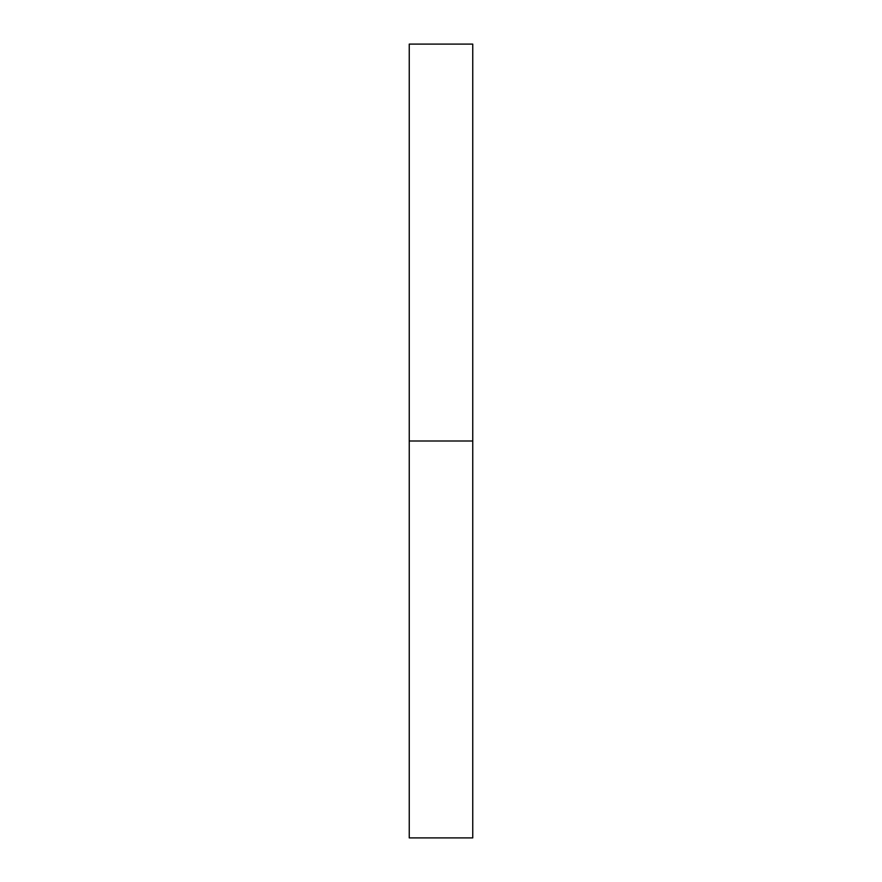 <?xml version="1.0" encoding="UTF-8"?>
<svg xmlns="http://www.w3.org/2000/svg" width="882" height="882" viewBox="0 0 882 882"><rect width="100%" height="100%" fill="white"/><g stroke="black" fill="none" stroke-linecap="round" stroke-linejoin="round"><path stroke-width="1.32" d="M409.248 837.9L409.248 44.1L409.248 837.9L472.752 837.9L472.752 441L409.248 441L472.752 441L472.752 44.1L472.752 837.9M409.248 44.1L472.752 44.1"/></g></svg>
